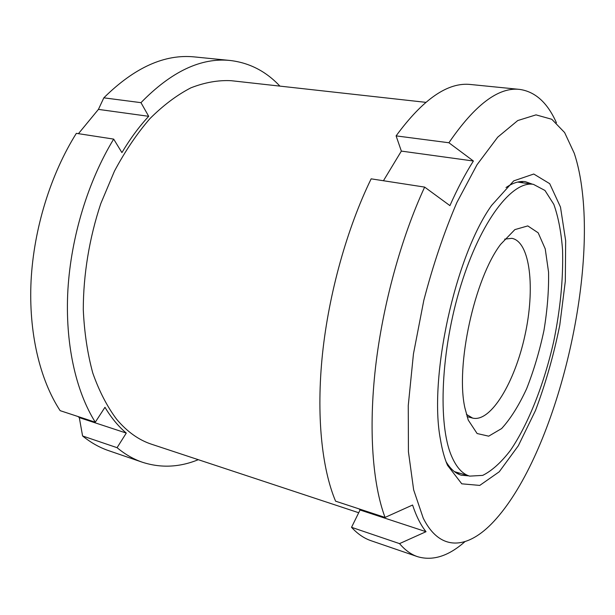 <?xml version="1.0" encoding="UTF-8"?>
<svg xmlns="http://www.w3.org/2000/svg" width="615" height="615" viewBox="0 0 615 615"><rect width="100%" height="100%" fill="white"/><g stroke="black" fill="none" stroke-linecap="round" stroke-linejoin="round"><path stroke-width="0.92" d="M425.757 102.336L231.094 80.688C218.179 80.05 204.795 82.425 190.934 87.814C176.997 95.002 163.336 105.257 149.952 118.595C136.968 133.609 125.129 151.129 114.444 171.147L100.791 203.603C89.329 238.043 83.294 274.767 83.286 309.776C84.34 332.607 87.515 353.702 92.788 373.059C99.153 391.086 107.079 406.469 116.581 419.199C127.074 431.699 138.775 440.056 151.667 444.268L358.706 512.741M396.098 135.884L401.357 151.098L473.396 161.015L448.904 142.757C474.941 104.727 498.519 86.938 519.621 89.398L470.683 84.509C447.974 81.926 423.112 99.053 396.098 135.884L448.904 142.757M359.099 508.905L360.052 509.996L351.534 527.316C357.576 533.882 364.072 538.348 371.022 540.708L417.539 556.667C432.745 561.172 448.55 556.168 464.94 541.654M424.65 187.098L371.153 178.842C347.168 227.996 328.902 293.14 322.483 353.994C316.164 414.856 321.73 468.284 335.575 501.171L385.052 517.43C372.667 484.282 368.423 429.816 375.519 367.37C382.722 304.932 401.172 237.805 424.65 187.098L449.919 205.618C457.445 188.667 465.271 173.799 473.396 161.015M383.445 180.733L401.357 151.098M351.534 527.316L399.535 543.622C405.077 550.133 411.081 554.484 417.539 556.667M423.228 518.13C440.432 552.624 468.292 548.995 493.86 521.382C552.032 458.782 594.298 295.231 582.367 192.326C580.729 177.674 578.023 164.666 574.272 153.296L564.624 132.563L551.793 119.279L536.011 114.867L517.745 120.555L497.727 137.153L476.994 164.774L456.83 202.604C444.076 232.355 433.068 264.95 423.804 300.389L413.449 353.902L408.26 405.516L408.429 451.748L413.649 489.871L423.228 518.13M556.437 122.816C547.588 102.79 535.319 91.65 519.621 89.398M399.535 543.622L426.026 531.698C420.783 525.172 416.301 516.277 412.58 505.023L385.052 517.43M103.827 97.831L140.973 102.667C171.385 71.478 201.136 57.418 230.233 60.493L194.663 56.941C164.835 53.812 134.562 67.442 103.827 97.831L98.423 109.393L78.443 133.67M279.902 86.115C266.041 71.332 249.482 62.792 230.233 60.493M76.345 133.347L113.675 139.105C88.176 180.933 71.071 236.667 67.904 289.811C64.898 342.962 75.676 391.009 95.287 422.205L60.132 410.651C39.867 379.77 28.49 332.546 31.088 280.525C33.84 228.511 50.738 174.13 76.345 133.347M77.982 416.516L79.304 417.616L82.587 435.974L117.073 447.682C125.099 454.37 133.563 459.228 142.465 462.265C160.922 468.207 179.534 467.346 198.299 459.689M82.587 435.974C90.843 442.654 99.53 447.551 108.655 450.664L142.465 462.265M98.423 109.393L148.699 116.312L140.973 102.667M148.699 116.312C139.09 126.659 130.165 138.752 121.924 152.597L113.675 139.105M117.073 447.682L126.283 433.075C118.364 426.387 111.261 417.793 104.965 407.299L95.287 422.205M446.106 461.788C450.464 469.053 455.523 473.527 461.281 475.203L468.838 475.872M532.552 184.223L525.402 181.686C519.475 180.81 513.01 182.763 506.014 187.544M456.899 473.304L459.843 473.227M523.273 182.878L520.628 181.586M79.304 417.616L126.283 433.075M466.385 414.333L472.604 418.085C490.824 422.643 514.886 382.138 524.949 335.352C535.311 288.627 530.33 241.772 511.88 238.328L504.661 239.135M468.246 420.076L477.117 433.529L488.687 436.173L501.617 428.563C510.481 418.884 518.806 405.631 526.601 388.795C533.782 370.568 539.57 351.111 543.96 330.424C547.373 309.729 548.903 290.272 548.549 272.068L545.236 248.883L538.179 232.816L527.785 225.913L514.855 229.618L500.618 244.37C474.511 278.526 455.415 365.956 464.894 407.891L468.246 420.076M451.633 456.261C456.438 467.408 462.449 474.027 469.683 476.125L482.737 475.38C491.962 470.744 501.179 462.434 510.396 450.434C528.508 423.912 544.083 384.037 553.685 341.625C560.388 309.091 563.348 278.541 562.556 249.982C561.226 232.178 558.32 216.972 553.823 204.357L544.975 190.473L533.42 184.354C512.28 180.51 480.815 220.708 460.843 285.468C440.778 350.096 437.68 424.388 451.633 456.261M360.052 509.996L426.026 531.698M447.497 465.278L461.773 483.821L479.762 485.412L499.249 471.782L518.337 445.729L535.511 410.459C545.651 383.491 553.746 355.039 559.788 325.097L565.316 281.216L565.662 240.749L560.48 207.055L549.702 183.67L533.751 174.022L513.733 180.871L491.616 205.395C455.115 256.332 428.524 378.048 440.455 439.564C442.139 449.711 444.484 458.283 447.497 465.278M472.604 418.085L467.054 416.609M533.42 184.354L517.676 182.071M469.683 476.125L454.424 471.628"/></g></svg>
